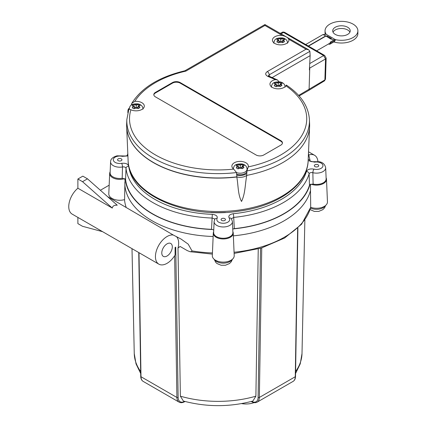 <?xml version="1.0" encoding="UTF-8"?>
<svg xmlns="http://www.w3.org/2000/svg" width="427" height="427" viewBox="0 0 427 427"><rect width="100%" height="100%" fill="white"/><g stroke="black" fill="none" stroke-linecap="round" stroke-linejoin="round"><path stroke-width="0.64" d="M225.477 212.406A86.339 49.847 180 0 1 210.698 212.4M121.289 158.876A2.188 1.265 180 0 1 121.93 159.773A2.188 1.265 180 0 1 119.741 161.038A2.188 1.265 180 0 1 117.553 159.773A2.188 1.265 180 0 1 118.903 158.604A2.188 1.265 180 0 1 121.289 158.876M318.062 164.811A2.188 1.265 180 0 1 318.707 165.708A2.188 1.265 180 0 1 316.514 166.968A2.188 1.265 180 0 1 314.325 165.708A2.188 1.265 180 0 1 315.676 164.539A2.188 1.265 180 0 1 318.062 164.811M224.815 218.651A2.188 1.265 180 0 1 225.456 219.542A2.188 1.265 180 0 1 223.268 220.807A2.188 1.265 180 0 1 221.079 219.542A2.188 1.265 180 0 1 222.43 218.373A2.188 1.265 180 0 1 224.815 218.651M161.785 252.965A7.44 4.297 -60 0 1 165.03 245.477A7.44 4.297 -60 0 1 170.768 243.481A7.44 4.297 -60 0 1 170.768 252.079A7.44 4.297 -60 0 1 163.322 256.376A7.44 4.297 -60 0 1 161.785 252.965M112.296 208.082L82.528 181.688L87.482 178.828L117.249 205.222C114.276 205.003 112.621 205.953 112.296 208.082L77.885 188.216A16.418 9.479 120 0 0 69.222 202.542A16.418 9.479 120 0 0 72.152 214.103L158.839 264.148A16.418 9.479 -60 0 1 157.995 246.763A16.418 9.479 -60 0 1 173.287 235.021L181.053 239.056L188.195 244.137L192.006 250.895L191.718 251.546L190.063 251.711L187.309 250.622L180.103 246.464L178 248.055L180.37 396.176L183.375 401.033C206.545 407.177 229.715 407.177 252.885 401.044L255.885 396.176L258.244 248.952M184.677 401.396A9.634 5.562 -60 0 1 178.144 397.457L175.732 247.132L175.097 247.5L175.097 254.94A16.418 9.479 -60 0 1 158.839 264.148M107.545 196.617L173.287 235.021M308.886 154.953A16.418 9.479 -60 0 1 314.571 155.279A16.418 9.479 -60 0 1 317.918 161.555M241.586 403.606A15.02 8.668 0 0 0 246.582 403.979A15.02 8.668 0 0 0 254.092 402.618M213.142 236.499A93.342 53.893 180 0 1 124.865 184.902A20310.17 5145.158 -80.3 0 1 124.855 181.507M310.541 184.267A19641.007 3218.363 84.2 0 1 310.498 190.442A93.342 53.893 180 0 1 233.366 235.853M313.108 184.064A8283.757 3445.372 -74.2 0 1 312.863 172.695A2.717 0.886 -75.9 0 1 313.946 169.119C310.141 168.51 307.637 169.289 306.437 171.467A2.717 2.183 -163.5 0 1 309.111 173.869C309.708 172.716 310.963 172.327 312.863 172.695A9.159 5.289 0 0 0 325.673 167.715L326.143 178.726A9.634 5.562 180 0 1 313.108 184.064L309.949 184.613A93.054 53.722 180 0 1 233.227 228.904L234.338 228.632L233.702 217.407A92.301 53.29 0 0 0 309.111 173.869L309.474 185.254A92.776 53.562 180 0 1 234.338 228.632M213.74 230.169L212.678 229.523A93.054 53.722 180 0 1 125.234 179.041L125.586 179.708L126.018 168.345A92.301 53.29 0 0 0 212.123 218.058L211.52 229.32A92.776 53.562 180 0 1 125.591 179.708M243.086 168.142L242.157 168.718L240.236 167.496L238.069 168.921L236.211 167.822L238.378 166.423L236.211 165.286L238.069 164.214L240.236 165.35L242.403 164.246L244.26 165.345L242.093 166.423L244.014 167.646L243.086 168.142M139.058 108.079L138.129 108.661L136.208 107.433L134.041 108.864L132.183 107.759L134.35 106.36L132.183 105.229L134.041 104.156L136.208 105.293L138.375 104.188L140.232 105.288L138.065 106.36L139.987 107.588L139.058 108.079M283.635 42.129L282.706 42.705L280.79 41.483L278.623 42.908L276.765 41.809L278.932 40.41L276.765 39.273L278.623 38.2L280.79 39.337L282.957 38.233L284.814 39.332L282.647 40.41L284.563 41.632L283.635 42.129M281.035 85.998L280.107 86.569L278.19 85.379L276.023 86.793L274.166 85.72L276.333 84.306L274.166 83.217L276.023 82.144L278.19 83.233L280.358 82.144L282.215 83.217L280.048 84.306L281.964 85.496L281.035 85.998M246.902 171.547A6.917 3.992 180 0 1 245.002 173.608A6.917 3.992 180 0 1 236.627 174.232M287.846 42.449A8.23 4.75 0 0 0 287.446 42.076M282.236 35.457C285.727 36.306 287.899 37.56 288.748 39.215A8.23 4.75 180 0 1 288.898 40.122A8.23 4.75 180 0 1 280.667 44.878A8.23 4.75 180 0 1 272.437 40.122A8.23 4.75 180 0 1 282.236 35.457L264.937 25.471L264.937 24.552L264.937 25.396M273.883 42.076A8.23 4.75 0 0 0 273.483 42.449M335.275 27.253A8.759 5.055 180 0 1 344.819 26.159A8.759 5.055 180 0 1 350.225 30.829A8.759 5.055 180 0 1 341.467 35.884A8.759 5.055 180 0 1 332.713 30.829A8.759 5.055 180 0 1 335.275 27.253M349.905 32.185A8.759 5.055 0 0 0 335.275 29.97A8.759 5.055 0 0 0 333.033 32.185M335.382 40.133L330.573 42.913A2.717 1.569 60 0 1 330.007 44.157L334.597 41.504L335.382 39.631L325.972 34.197A10.947 6.32 -60 0 1 324.573 34.507L323.02 34.56L325.742 35.905A10.947 6.32 120 0 0 325.918 36.092M325.972 34.197L326.084 34.139A16.418 9.479 180 0 1 325.048 30.829A16.418 9.479 180 0 1 341.467 21.35A16.418 9.479 180 0 1 357.885 30.829A16.418 9.479 180 0 1 335.382 39.631A10.947 6.32 -60 0 1 333.989 39.941L330.573 41.91L330.573 42.913M308.518 46.137L325.988 36.049L330.557 38.91L333.989 39.941M326.164 36.151L327.114 35.969L331.448 38.473L328.811 37.822M326.479 36.338L327.114 35.969M330.007 44.157A2.717 1.569 60 0 1 328.651 44.018L328.55 43.96M316.647 50.829L329.916 43.17L330.573 41.91M333.845 41.942A16.418 9.479 0 0 0 357.885 33.546L357.885 30.829M325.048 30.829L325.048 33.546A16.418 9.479 0 0 0 325.123 34.427M308.273 45.993L325.742 35.905M127.865 112.749A8.23 4.75 180 0 1 127.854 112.392L127.935 110.609A8.156 4.708 180 0 1 129.28 108.127M236.798 176.922A8.23 4.75 180 0 0 246.747 175.385C245.05 184.421 245.365 193.415 241.527 201.459C237.844 194.6 238.341 185.51 236.809 176.997L236.809 175.086A91.431 52.788 180 0 1 236.681 175.102A1537.099 1250.902 -24 0 1 236.521 172.551L233.718 169.129A8.23 4.75 180 0 1 231.882 166.135A8.23 4.75 180 0 1 240.113 161.385A8.23 4.75 180 0 1 248.343 166.135A8.23 4.75 180 0 1 248.242 166.882L246.923 170.944A1537.099 1236.256 -28.1 0 1 246.822 173.533A91.431 52.788 180 0 1 246.699 173.559A8.156 4.708 180 0 1 236.809 175.086M272.25 77.511L310.141 55.638L309.388 69.937L309.703 69.756L309.1 89.36A2.717 1.569 60 0 1 308.556 90.519A2.717 1.569 60 0 1 308.54 90.529L299.119 95.968M284.99 86.147A8.156 4.708 180 0 1 285.327 86.462M310.141 55.638L309.879 51.341L308.758 49.852L306.042 49.201L267.313 71.565A2.717 1.569 60 0 1 269.229 74.81L309.879 51.341M128.132 111.767A8.156 4.708 180 0 1 127.935 110.609M308.139 160.814C307.552 184.982 277.555 206.033 239.264 211.109C186.412 219.542 128.1 194.424 128.116 160.814A90.038 51.982 180 0 0 218.128 211.509A90.038 51.982 180 0 0 308.139 160.814L309.607 126.509A91.506 52.831 0 0 1 246.747 175.385L246.699 173.559M309.607 126.509A91.506 52.831 0 0 0 309.607 123.899L309.42 119.608C308.518 106.27 300.843 94.767 286.405 85.096M271.407 86.046A8.23 4.75 0 0 0 271.006 86.414M131.42 105.042A1537.099 319.433 101.3 0 0 131.468 104.284L131.783 103.329L134.793 101.386A8.23 4.75 180 0 1 144.315 106.077A8.23 4.75 180 0 1 139.629 110.369A8.23 4.75 180 0 1 130.902 109.766C129.509 109.088 128.767 109.259 128.676 110.289M247.559 168.761A8.23 4.75 0 0 0 246.891 168.089M233.334 168.089A8.23 4.75 0 0 0 232.934 168.462M143.264 108.399A8.23 4.75 0 0 0 142.864 108.031M286.4 85.891C286.56 84.85 286.389 84.818 285.876 85.795A8.23 4.75 180 0 1 276.691 88.768A8.23 4.75 180 0 1 269.96 84.092A8.23 4.75 180 0 1 275.244 79.657L277.491 79.956L278.783 81.493M134.793 101.386A88.608 51.16 180 0 1 185.873 71.122L184.95 70.765C159.244 76.892 141.524 87.748 131.783 103.329M277.571 85.736L276.333 85.021M280.048 85.021L278.81 85.736M280.048 84.306L280.048 86.516M276.333 84.306L276.333 86.521M280.358 82.144L280.358 84.13M278.19 83.233L278.19 85.379M276.023 82.144L276.023 84.13M280.171 41.841L278.932 41.125M282.647 41.125L281.409 41.841M282.647 40.41L282.647 42.652M278.932 40.41L278.932 42.631M282.957 38.233L282.957 40.229M280.79 39.337L280.79 41.483M278.623 38.2L278.623 40.229M135.589 107.791L134.35 107.076M138.065 107.076L136.827 107.791M138.065 106.36L138.065 108.607M134.35 106.36L134.35 108.586M138.375 104.188L138.375 106.184M136.208 105.293L136.208 107.433M134.041 104.156L134.041 106.184M239.616 167.854L238.378 167.138M242.093 167.138L240.855 167.854M242.093 166.423L242.093 168.665M238.378 166.423L238.378 168.644M242.403 164.246L242.403 166.242M240.236 165.35L240.236 167.496M238.069 164.214L238.069 166.242M282.418 143.184A5.428 3.133 0 0 0 280.849 141.252L180.173 83.126A5.428 3.133 0 0 0 172.497 83.126L155.407 92.995A5.428 3.133 0 0 0 153.837 94.922M155.407 92.424L172.497 82.555A5.428 3.133 180 0 1 180.173 82.555L280.849 140.68A5.428 3.133 180 0 1 282.439 142.901A5.428 3.133 180 0 1 280.849 145.116L263.763 154.98A5.428 3.133 180 0 1 256.083 154.98L155.407 96.854A5.428 3.133 180 0 1 153.816 94.639A5.428 3.133 180 0 1 155.407 92.424L155.407 92.995M309.49 66.719L309.756 68.08L309.703 69.756L309.399 69.585M282.274 32.297L283.592 32.452A2.188 1.265 -60 0 1 284.66 32.361C283.539 31.977 282.743 31.956 282.274 32.303L280.24 33.391M281.019 33.84L283.592 32.452L323.613 55.558L325.529 58.958A2.188 1.308 1.8 0 0 326.143 58.088L324.68 55.467L284.66 32.361M309.655 63.628L323.613 55.558A2.188 1.265 -60 0 1 324.68 55.467M176.335 236.526A16.418 9.479 -60 0 1 178 248.055M124.673 178.641A10.072 5.818 180 0 1 114.543 178.555A10.072 5.818 180 0 1 109.67 173.426A10.072 5.818 180 0 1 110.155 171.782M124.865 184.902L124.599 199.612A10.947 6.32 180 0 1 124.508 199.639A10.947 6.32 180 0 1 108.8 193.794L109.67 173.426M326.105 177.765A9.981 5.759 180 0 1 326.49 179.223A9.981 5.759 180 0 1 321.301 184.421A9.981 5.759 180 0 1 310.915 184.133M232.854 231.599A9.981 5.759 180 0 1 233.243 233.057A9.981 5.759 180 0 1 223.268 238.96A9.981 5.759 180 0 1 213.292 233.057A9.981 5.759 180 0 1 213.681 231.599M233.243 233.057L234.209 255.634A10.947 6.32 180 0 1 223.268 262.109A10.947 6.32 180 0 1 212.326 255.634L213.292 233.057M310.498 190.442L310.701 207.308A10.947 6.32 180 0 0 321.937 207.447A10.947 6.32 180 0 0 327.456 201.8L326.49 179.223M100.372 190.261L109.168 185.179M124.508 199.639A93.737 54.117 0 0 0 126.152 207.362M234.113 253.424L261.393 248.034L284.601 238.02L301.579 224.223L310.701 207.308M77.885 217.412L77.885 223.62L82.528 226.299L102.592 231.674M77.885 188.216L77.885 179.004L82.838 176.143L87.482 178.828M77.885 179.004L82.528 181.688M212.678 229.523L211.52 229.32M309.949 184.613L309.474 185.254M232.752 229.16L233.227 228.904M232.896 232.56A9.634 5.562 180 0 1 223.268 238.261A9.634 5.562 180 0 1 213.639 232.56L214.108 221.549A9.159 5.289 0 0 0 223.268 226.972A9.159 5.289 0 0 0 232.427 221.549L232.896 232.56M306.437 171.467A89.59 51.726 180 0 1 233.243 213.724C229.475 214.418 228.119 215.865 229.182 218.058A6.448 3.72 180 0 1 223.604 223.262A6.448 3.72 180 0 1 217.119 218.421C217.77 216.169 216.163 214.813 212.299 214.354A89.59 51.726 180 0 1 128.73 166.108C127.924 163.872 125.575 162.943 121.679 163.322A2.717 0.667 79.7 0 1 122.496 166.957A8283.763 2811.106 78.1 0 1 122.191 178.305L125.234 179.041M122.191 178.305A9.634 5.562 180 0 1 110.113 172.791L110.582 161.78A9.159 5.289 0 0 0 122.496 166.957C124.444 166.701 125.618 167.165 126.018 168.345A2.717 2.21 173.6 0 1 128.73 166.108M231.45 218.779L233.702 217.407A2.717 0.374 84.4 0 0 233.243 213.724M212.299 214.354L212.123 218.058L214.183 218.683L214.653 219.494M127.849 154.537A2.717 2.183 -163.5 0 0 127.257 155.343L127.812 153.64M121.679 163.322A6.448 3.72 180 0 1 113.299 159.581A6.448 3.72 180 0 1 122.309 156.357A2.717 0.886 -75.9 0 1 122.971 155.94L117.051 155.818C112.765 157.056 110.609 159.041 110.582 161.78M308.443 153.64L310.199 161.064A2.717 2.21 173.6 0 0 308.198 159.415M217.119 218.421A2.717 2.114 -151.3 0 0 214.738 219.339A2.717 2.114 -151.3 0 0 214.733 219.339L214.108 221.549M310.226 161.283L310.135 161C310.616 161.582 311.934 161.812 314.091 161.7A2.717 0.667 79.7 0 1 314.576 162.159A6.448 3.72 180 0 1 322.956 165.9A6.448 3.72 180 0 1 313.946 169.119M229.182 218.058A2.717 2.034 -37 0 1 231.349 218.645L232.427 221.549M232.01 259.595A9.282 5.359 180 0 1 223.268 263.155A9.282 5.359 180 0 1 214.525 259.595M325.257 205.755A9.282 5.359 180 0 1 310.562 208.066M241.41 168.174A3.416 1.97 180 0 1 238.992 168.211M237.033 167.203A3.416 1.97 180 0 1 236.953 165.601M238.81 164.528A3.416 1.97 180 0 1 241.586 164.571M243.337 165.703A3.416 1.97 180 0 1 243.267 167.101M236.526 172.625A6.917 3.992 0 0 0 245.002 172.033A6.917 3.992 0 0 0 247.03 169.209C246.945 166.455 245.295 164.705 242.098 163.952C234.508 163.701 233.996 165.745 233.195 169.209M137.387 108.116A3.416 1.97 180 0 1 134.964 108.154M133.005 107.14A3.416 1.97 180 0 1 132.925 105.538M134.783 104.466A3.416 1.97 180 0 1 137.558 104.514M139.309 105.645A3.416 1.97 180 0 1 139.245 107.044M143.002 109.152C142.917 106.398 141.273 104.642 138.07 103.889C130.481 103.644 129.968 105.688 129.167 109.152A6.917 3.992 0 0 0 129.184 109.424M281.964 42.161A3.416 1.97 180 0 1 279.546 42.198M277.582 41.189A3.416 1.97 180 0 1 277.507 39.588M279.365 38.515A3.416 1.97 180 0 1 282.14 38.558M283.891 39.69A3.416 1.97 180 0 1 283.822 41.088M279.488 86.131A3.416 1.97 180 0 1 276.888 86.131M275.031 85.058A3.416 1.97 180 0 1 275.031 83.559M276.888 82.486A3.416 1.97 180 0 1 279.488 82.486M281.345 83.559A3.416 1.97 180 0 1 281.345 85.058M269.272 76.284L269.229 74.81L268.396 75.819M128.751 109.846L126.835 119.608A91.319 52.724 0 0 0 236.521 172.551M236.804 176.842A91.501 52.831 180 0 1 126.654 123.819L126.654 126.584A91.501 52.831 0 0 0 236.809 176.997M246.923 170.944A91.319 52.724 0 0 0 309.42 119.608M267.313 71.565C264.911 73.364 265.183 75.019 268.113 76.529A2.717 1.249 -68.5 0 1 269.111 76.219L268.38 76.017M268.113 76.529A88.608 51.16 180 0 1 275.244 79.657M288.748 39.215L306.042 49.201M185.873 71.122L264.937 25.471M285.876 85.795A88.608 51.16 180 0 1 248.242 166.882M126.627 125.202A91.501 52.831 0 0 0 126.654 126.584L128.116 160.814M172.497 82.555L172.497 83.126M180.173 82.555L180.173 83.126M280.849 140.68L280.849 141.252M233.718 169.129A88.608 51.16 180 0 1 130.902 109.766M309.756 68.08L325.529 58.958L324.883 79.913L298.622 95.413M326.143 58.088L325.497 79.043A2.188 1.308 -178.2 0 1 324.883 79.913A2.316 1.34 60 0 1 324.419 80.9L308.556 90.519M174.632 255.698L176.906 397.468L140.995 376.737A0.875 0.512 179.1 0 1 140.739 376.379C140.809 378.781 141.62 380.452 143.168 381.391A10.51 6.069 -60 0 1 140.995 376.737L139.005 252.699M178.144 397.457A0.875 0.512 179.1 0 1 176.906 397.468A10.51 6.069 120 0 0 179.078 402.122L143.168 381.391M297.646 228.328L295.265 376.737A0.875 0.512 0.9 0 0 295.521 376.379C295.447 378.781 294.635 380.452 293.087 381.391L257.177 402.122A10.51 6.069 -120 0 0 259.349 397.468L261.751 247.927M260.502 248.3L258.111 397.457A0.875 0.512 0.9 0 0 259.349 397.468L295.265 376.737A10.51 6.069 60 0 1 293.087 381.391M251.338 401.46A0.875 0.507 120 0 0 251.487 401.647C253.649 402.853 255.549 403.013 257.177 402.122M258.111 397.457A9.634 5.562 60 0 1 251.578 401.396M295.564 373.497L300.234 363.857L302.006 353.524A83.884 48.432 180 0 1 295.596 371.501M140.659 371.501A83.884 48.432 180 0 1 134.249 353.524L132.007 248.658M255.885 396.176A83.884 48.432 180 0 1 180.37 396.176M212.443 252.939A93.689 54.09 180 0 1 192.006 250.895M310.701 207.271A93.689 54.09 180 0 1 234.065 252.25M308.145 160.632L314.576 162.159M122.309 156.357L127.908 155.908M308.524 151.788L314.571 155.279M124.924 178.79L124.855 180.413M232.379 259.29L231.343 261.66L229.507 263.544L225.44 265.247L221.095 265.247L217.055 263.566L215.843 262.488L214.157 259.29M325.63 205.456L324.595 207.821L322.753 209.71L318.691 211.413L314.347 211.413L310.103 209.582M287.584 43.196C287.494 40.442 285.85 38.692 282.653 37.939C275.063 37.688 274.55 39.732 273.75 43.196M285.108 87.167C285.017 84.413 283.373 82.662 280.176 81.909C272.586 81.658 272.074 83.703 271.273 87.167M247.03 170.282L247.03 169.209M129.167 109.424L129.167 109.152M126.835 119.608L126.654 123.819M277.491 79.956L269.111 76.219M184.87 70.781L264.937 24.552L308.758 49.852M325.497 79.043L324.419 80.9M323.004 34.534L305.711 44.515M140.739 376.379L138.754 252.549M179.078 402.122C180.712 403.013 182.607 402.853 184.774 401.647M297.897 228.087L295.521 376.379M251.22 401.492L251.487 401.647M302.006 353.524L304.862 219.996M140.691 373.497L136.021 363.857L134.249 353.524M190.063 251.711L212.39 254.124M127.219 155.449L127.278 155.321C127.043 155.887 125.607 156.095 122.971 155.94M214.658 219.643L214.733 219.339M314.091 161.7L319.118 161.737C322.673 162.249 324.856 164.24 325.673 167.715"/></g></svg>
